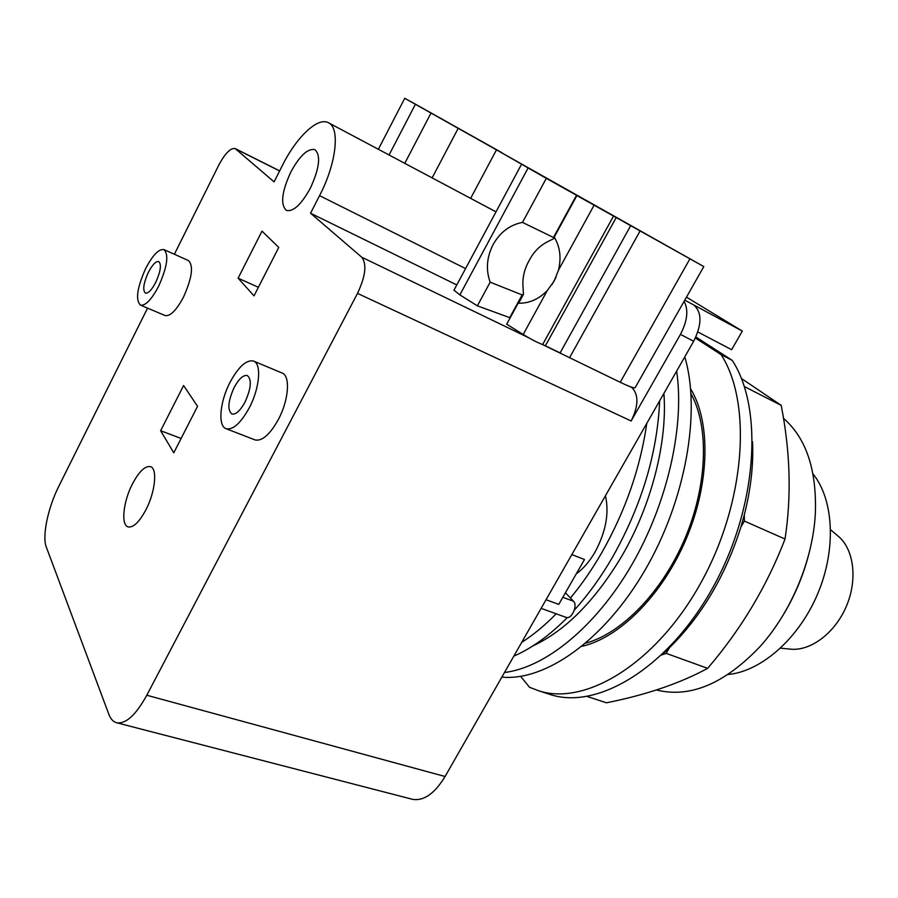<?xml version="1.0" encoding="UTF-8"?>
<svg xmlns="http://www.w3.org/2000/svg" width="898" height="898" viewBox="0 0 898 898"><rect width="100%" height="100%" fill="white"/><g stroke="black" fill="none" stroke-linecap="round" stroke-linejoin="round"><path stroke-width="1.35" d="M780.542 648.188L790.476 649.142C810.86 651.331 835.533 632.652 846.691 605.51C857.972 578.424 853.583 548.061 837.464 535.578L830.65 529.82M728.188 674.477C761.167 671.446 798.726 638.725 817.584 594.072C836.521 549.453 833.872 499.692 813.016 473.931M775.356 627.096C793.495 600.874 805.663 572.105 811.871 540.821M656.348 689.945C689.889 698.375 724.495 683.872 760.157 646.437C791.464 611.695 813.139 559.308 815.384 512.938C816.731 469.542 806.09 437.988 783.449 418.277M587.135 696.466L606.453 702.797C646.122 694.895 679.853 683.4 707.646 668.348C741.131 629.274 766.926 586.17 785.02 539.047C791.587 496.291 790.307 451.728 781.193 405.357L741.411 378.485M744.352 386.555L781.193 405.357M752.535 441.693C753.579 464.771 750.84 489.174 744.296 514.913L744.397 521.076L785.02 539.047M744.397 521.076L740.929 526.946L744.296 514.913M740.929 526.946C725.505 575.697 701.697 615.938 669.504 647.683L666.148 653.351L707.646 668.348M666.148 653.351L661.669 654.956M669.504 647.683L662.937 653.744M695.871 336.997L732.24 360.39L721.072 354.587L695.389 338.03M548.15 693.84L550.665 694.659C597.754 709.97 668.46 667.764 712.81 587.662C757.396 507.785 763.794 408.444 732.24 360.39M520.627 676.385L529.528 687.262L538.89 690.854C585.721 706.086 656.337 663.465 700.855 582.858C745.609 502.465 752.344 402.652 721.072 354.587M690.629 388.901C710.789 421.611 709.97 482.686 686.263 538.755C662.589 594.846 619.452 637.928 582.027 646.291M529.169 260.543C524.185 269.277 522.153 278.38 523.096 287.865L523.433 294.443L522.131 294.926L490.173 282.174C485.706 269.748 486.694 257.198 493.125 244.537C500.141 232.189 509.929 224.814 522.49 222.401L553.471 237.487L553.954 238.52L548.498 241.27C540.203 245.233 533.76 251.665 529.169 260.543M410.397 101.418L703.808 266.583L576.898 195.562L554.246 237.061C560.049 246.838 561.463 257.849 558.489 270.107L554.167 281.074L547.297 290.503C538.733 299.303 529.012 303.546 518.146 303.21L506.697 324.189L523.175 334.494L547.297 290.503M522.49 222.401L546.31 178.354L646.459 234.389L576.898 195.562M410.42 101.373L501.982 152.727L404.74 98.286L431.006 113.058L404.774 163.335M245.008 402.113C240.215 410.801 235.837 414.764 231.897 414.034C227.261 410.06 228.002 401.215 234.131 387.521C238.913 378.788 243.313 374.792 247.32 375.544C251.934 379.472 251.159 388.34 245.008 402.113M155.769 282.32C151.728 289.975 148.282 293.567 145.42 293.107C142.501 290.234 143.478 283.319 148.35 272.375C152.379 264.697 155.848 261.094 158.744 261.543C161.651 264.394 160.663 271.319 155.769 282.32M432.129 177.883L458.193 128.347L431.006 113.058M470.642 198.368L496.482 149.831L458.193 128.347M546.31 178.354L496.482 149.831M510.176 317.825L477.377 305.848L459.866 294.892L453.984 290.177M477.377 305.848L490.173 282.174M703.808 266.583L635.256 387.465C634.92 388.621 629.902 386.903 620.215 382.279L542.616 344.596C537.419 342.587 530.942 339.219 523.175 334.494M230.124 382.133C219.819 401.597 217.585 426.326 226.251 428.761C233.143 430.052 240.821 423.07 249.262 407.838C259.803 388.059 261.801 363.364 253.404 361.007C246.288 359.683 238.531 366.732 230.124 382.133M145.599 268.682C137.046 287.91 135.329 300.067 140.481 305.14C145.476 305.96 151.537 299.64 158.654 286.204C167.286 266.785 169.037 254.583 163.93 249.588C158.8 248.802 152.682 255.155 145.599 268.682M174.38 254.269L218.742 165.221C225.084 153.322 230.562 147.766 235.175 148.574L274.081 181.879L282.443 165.367C296.441 137.214 317.566 116.908 328.241 122.644C340.364 127.381 336.458 163.436 319.565 195.652L310.551 213.219L361.737 257.21C366.99 264.113 365.576 276.169 357.505 293.377L146.801 695.243C136.013 714.808 126.046 724.001 116.908 722.823C113.35 721.958 110.656 719.096 108.826 714.247L46.314 547.062C41.959 536.229 48.009 507.583 58.909 486.065L147.553 308.126M145.891 509.828C139.302 522.03 133.409 527.732 128.212 526.935C120.702 525.285 123.206 501.555 132.466 483.887C139.044 471.54 145.005 465.781 150.348 466.601C157.655 468.172 155.365 491.857 145.891 509.828M310.371 188.142C301.313 204.486 293.354 211.928 286.473 210.469C280.232 204.811 281.658 192.026 290.761 172.147C299.741 155.702 307.778 148.204 314.861 149.64C321.035 155.253 319.542 168.094 310.371 188.142M253.741 361.142L281.927 372.962C290.57 375.443 288.887 399.969 278.38 419.478C269.961 434.509 262.205 441.333 255.122 439.953L254.774 439.818M164.121 249.666L188.412 260.555C193.732 265.628 192.116 277.774 183.551 296.98C176.446 310.27 170.317 316.466 165.153 315.568L164.974 315.49M456.79 284.935L310.551 213.219M684.096 301.346C688.654 309.911 687.441 320.923 680.448 334.382L631.159 420.982C638.579 405.896 638.815 394.738 631.878 387.532L631.204 387.038M585.833 643.136C621.887 633.348 662.488 591.681 685.051 538.25C707.624 484.83 709.196 426.561 691.022 393.852M160.63 430.737L183.596 385.523L197.549 406.311L173.785 452.805L160.63 430.737L181.127 438.46M605.454 495.718C609.327 513.162 605.858 531.93 595.06 552.023C589.593 561.43 583.307 568.737 576.19 573.968M238.116 278.178L262.014 231.123L278.762 247.421L254.011 295.857L238.116 278.178L258.388 287.293M686.465 297.148L742.332 331.093L731.601 349.692L697.847 331.957M411.935 799.175L412.541 799.332C423.822 801.196 434.666 793.585 445.071 776.512L693.683 341.262C702.034 324.313 702.034 312.212 693.705 304.938L742.332 331.093M546.051 599.729L558.758 604.376L584.475 559.521L571.835 554.571M541.124 608.35L566.144 617.397C571.555 619.732 578.076 605.409 573.508 601.245L565.437 592.736M501.847 677.103C545.108 681.391 604.006 640.51 644.831 570.466C685.69 500.556 701.226 411.901 684.77 356.876M556.21 613.805C544.805 625.423 533.289 634.953 521.682 642.396M646.773 423.385C640.42 467.791 625.468 510.794 601.941 552.405C592.276 569.164 581.781 584.362 570.432 598.012M504.474 672.512C545.243 667.596 595.542 627.152 631.563 565.201C667.528 503.262 684.86 426.079 676.632 371.11M659.637 400.867C657.358 453.097 641.744 505.058 612.806 556.726C601.144 576.853 588.325 594.644 574.361 610.079M567.3 617.566C549.453 635.548 531.638 648.401 513.847 656.112M663.891 393.425C667.652 441.591 651.6 505.013 621.854 556.019C595.127 600.751 565.448 630.722 532.828 645.943M553.471 237.487L576.561 195.192M558.489 270.107L594.083 205.238M389.07 154.984L415.392 104.291M459.866 294.892L528.046 168.083M509.716 317.679L522.131 294.926M551.978 284.632L555.997 277.302M542.616 344.596L613.514 216.126M545.501 345.595L616.196 217.608M560.128 352.858L630.665 225.701M569.5 357.831L640.072 230.977M620.215 382.279L689.911 258.86M465.568 268.581L319.565 195.652M279.615 170.957L235.815 148.989M631.878 387.532L629.711 386.488M560.913 353.296L543.548 344.922M528.552 337.682L361.737 257.21M631.159 420.982L357.505 293.377M693.705 304.938L684.77 300.145M445.071 776.512L146.801 695.243M693.683 341.262L680.448 334.382M562.822 597.293L573.508 601.245M550.665 694.659L538.89 690.854M554.066 238.318L554.515 237.499M378.35 149.293L404.74 98.286M453.905 290.323L521.48 164.368M518.629 303.232L523.287 294.701M496.01 211.861L328.747 122.903M255.122 439.953L226.251 428.761M165.153 315.568L140.481 305.14M279.648 170.878L235.332 148.653M412.541 799.332L116.908 722.823"/></g></svg>
